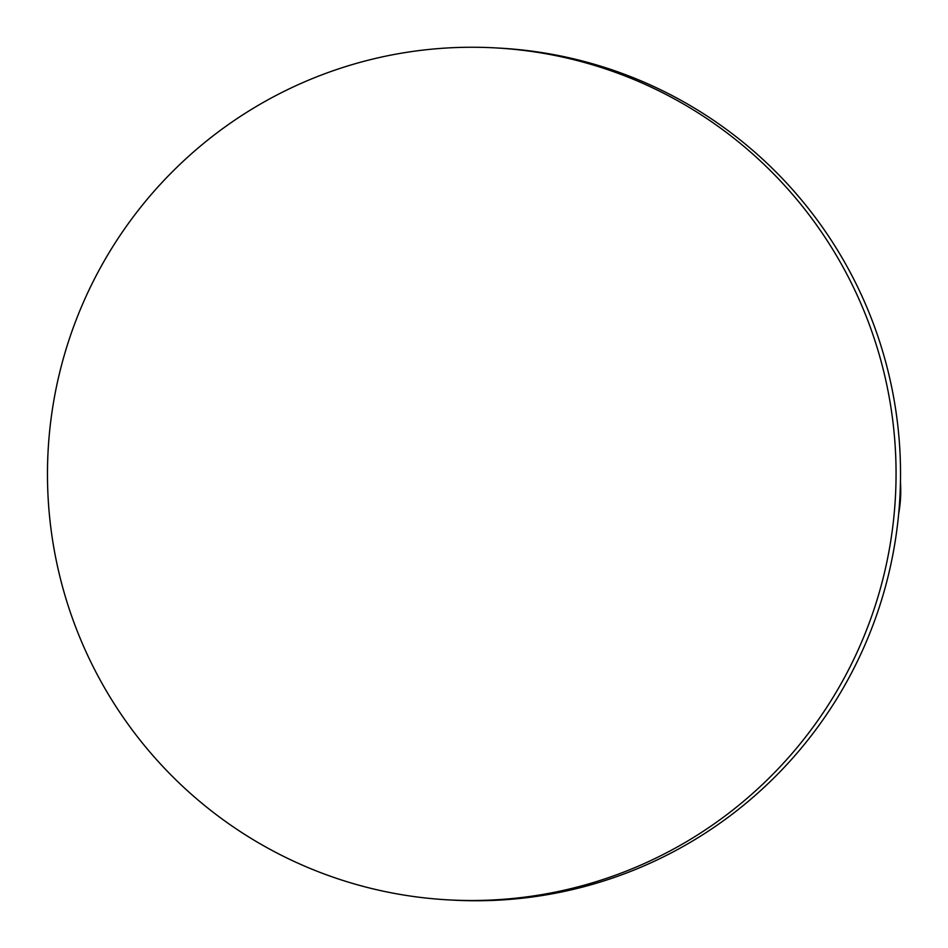 <?xml version="1.0" encoding="UTF-8"?>
<svg xmlns="http://www.w3.org/2000/svg" width="948" height="948" viewBox="0 0 948 948"><rect width="100%" height="100%" fill="white"/><g stroke="black" fill="none" stroke-linecap="round" stroke-linejoin="round"><path stroke-width="1.42" d="M482.935 900.351A426.636 424.277 -86.8 0 0 896.014 480.044A426.636 424.277 -86.8 0 0 495.733 47.91A426.636 424.277 -86.8 0 0 460.598 47.4A426.636 424.277 -86.8 0 0 47.519 467.696A426.636 424.277 -86.8 0 0 447.8 899.842A426.636 424.277 -86.8 0 0 482.935 900.351M495.733 47.91L500.2 48.158A426.636 424.277 93.2 0 1 900.481 480.304A426.636 424.277 93.2 0 1 487.402 900.6A426.636 424.277 93.2 0 1 452.267 900.09L447.8 899.842M900.446 481.951A127.992 127.281 93.2 0 1 898.645 513.934"/></g></svg>
